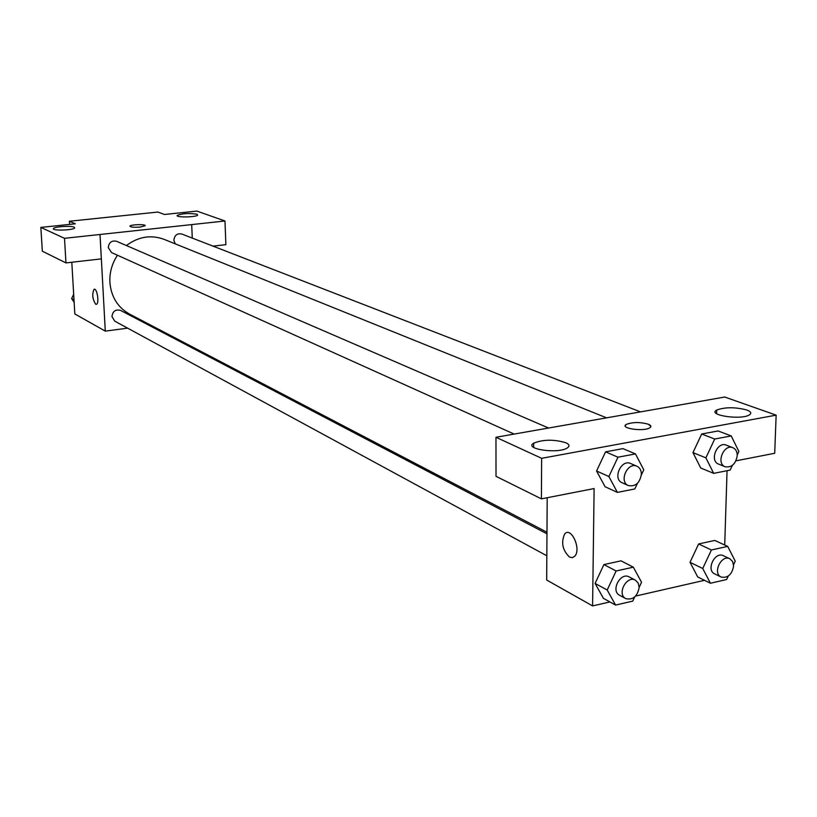 <?xml version="1.0" encoding="UTF-8"?>
<svg xmlns="http://www.w3.org/2000/svg" width="817" height="817" viewBox="0 0 817 817"><rect width="100%" height="100%" fill="white"/><g stroke="black" fill="none" stroke-linecap="round" stroke-linejoin="round"><path stroke-width="1.23" d="M69.588 224.409L69.404 221.244L157.916 212.052L164.442 214.483L196.866 211.082L224.981 220.988L191.678 224.593L192.281 238.084M127.636 328.158L105.291 331.12L74.827 313.942L71.804 262.247M94.302 289.249L94.108 289.3C91.892 294.018 92.413 298.991 95.681 304.22C92.413 298.991 91.882 294.018 94.108 289.3C97.06 287.747 99.521 303.434 96.447 304.292L96.243 304.343M69.404 221.244L75.317 223.807L40.85 227.412L42.331 251.187L65.963 262.911L101.328 258.877L100.001 234.489L191.709 224.604M105.291 331.12L100.031 234.499M74.153 227.167C71.028 225.533 54.004 226.666 53.391 228.566C51.471 230.956 73.796 230.282 74.684 227.933L74.153 227.167M65.963 262.911L64.502 238.319L100.001 234.489M40.85 227.412L64.502 238.319M150.655 325.115L149.062 325.329M224.981 220.988L225.87 244.671L213.033 246.131M196.968 214.217C189.013 213.023 182.436 213.411 177.228 215.392C175.104 217.628 196.57 217.302 197.704 215.065L196.968 214.217M140.279 227.044C133.886 227.504 130.444 227.187 129.974 226.105C130.761 224.409 146.59 224.083 145.079 225.798L140.279 227.044M145.079 225.798C146.59 224.093 130.761 224.42 129.974 226.115L129.923 226.278M548.615 428.057L116.525 241.27C111.694 240.28 108.947 242.383 108.263 247.592L111.551 252.576L514.138 434.072M640.518 411.891L181.68 233.979C177.105 233.182 174.501 235.286 173.868 240.28L175.246 243.854M546.971 533.828L120.569 310.399C115.626 309.102 112.756 311.154 111.949 316.547L114.768 321.173L546.828 555.764M117.464 255.241C112 263.513 109.468 272.521 109.886 282.263C111.122 296.785 117.668 307.386 129.525 314.075L546.981 532.245M606.592 417.855L164.033 239.33C150.941 234.55 138.4 236.624 126.4 245.539M678.263 405.252L495.97 437.269L541.64 458.317L776.15 415.148L724.699 397.021L678.263 405.252M609.931 601.945L592.591 605.918L546.675 580.019L547.196 497.727M650.894 426.433L648.351 424.227C651.139 425.402 651.619 426.597 649.791 427.812C643.673 431.907 619.174 428.302 626.292 424.401C632.664 422.011 640.017 421.95 648.351 424.217C640.017 421.96 632.664 422.021 626.292 424.411L625.24 425.78M565.773 442.702C569.388 444.397 569.909 446.133 567.335 447.92C558.419 454.14 523.442 449.115 533.675 443.171C543.193 439.403 553.885 439.25 565.773 442.702M746.707 409.96C751.058 411.625 751.906 413.3 749.26 414.985C740.733 420.306 706.879 415.077 716.723 410.042C725.128 407.029 735.126 407.009 746.707 409.96M776.15 415.148L774.7 453.261L735.964 460.839M495.97 437.269L496.011 476.331L541.405 498.86L594.112 488.556L592.591 605.918M541.405 498.86L541.64 458.317M637.454 483.307L634.799 488.954L617.397 492.396L605.06 486.718L596.553 471.011L605.56 451.852L622.932 448.625L605.56 451.852L617.969 457.203L635.452 453.915L643.786 469.816L641.335 475.024M616.12 570.981L603.926 564.578L621.032 560.85L603.926 564.578L595.082 583.42L603.436 598.361L595.082 583.42L607.194 590.007L616.12 570.981L633.338 567.182L641.549 582.276L639.17 587.352M711.413 549.984L698.627 543.959L714.824 540.435L698.627 543.959L690.028 562.3L697.708 576.935L690.028 562.3L702.732 568.499L711.413 549.984L727.702 546.399L735.249 561.177L733.564 564.751M732.349 465.394L730.143 470.092L713.69 473.349L700.741 468.008L692.939 452.638M714.701 439.035L701.691 434.001L718.123 430.957L701.691 434.001L692.959 452.618L705.888 457.837L714.701 439.035L731.235 435.931L738.874 451.474L737.24 454.957M704.509 580.315L635.606 596.073M727.059 470.704L724.71 545.01M569.531 557.102C562.535 550.28 560.901 542.6 564.629 534.052C570.879 526.015 581.551 548.932 574.841 556.142L572.4 557.654L569.531 557.102L572.411 557.654L574.841 556.142C581.561 548.922 570.889 526.005 564.629 534.052C560.901 542.6 562.535 550.28 569.531 557.102M728.253 576.097L726.65 579.519L710.422 583.246L702.732 568.499M729.857 558.777L723.351 555.703C714.865 551.158 705.817 570.123 714.671 573.881L721.145 577.047C727.763 578.283 731.92 574.637 733.605 566.11L732.686 561.606L729.857 558.777C721.36 554.212 712.271 573.268 721.145 577.047M727.702 546.399L714.824 540.435M710.422 583.246L697.708 576.935M634.646 597.002L632.705 601.128L615.569 605.07L607.194 590.007M635.432 580.182L629.202 576.925C620.46 571.757 610.422 590.875 619.582 595.266L625.761 598.616C632.899 600.219 637.372 596.512 639.16 587.505L638.22 583.072L635.432 580.182C626.659 575.005 616.58 594.225 625.761 598.616M633.338 567.182L621.032 560.85M615.569 605.07L603.436 598.361M713.69 473.349L705.888 457.837M732.869 447.696L726.242 445.122C717.193 441.068 709.187 460.859 718.572 464.097L725.159 466.762C731.695 467.702 735.719 463.995 737.24 455.672C737.23 451.678 735.78 449.013 732.869 447.696C723.801 443.631 715.753 463.525 725.159 466.762M731.235 435.931L718.123 430.957M700.741 468.008L692.959 452.618M617.397 492.396L608.9 476.536L617.969 457.203M636.954 466.252L630.622 463.515C621.216 458.878 612.331 478.915 622.094 482.745L628.385 485.574C635.452 486.83 639.782 483.061 641.376 474.268C641.325 470.347 639.854 467.681 636.954 466.252C627.527 461.595 618.592 481.744 628.385 485.574M608.9 476.536L596.573 470.99L605.06 486.718M635.452 453.915L622.932 448.625M74.153 302.351L71.63 298.583L73.673 294.243M74.01 299.87L71.63 298.583M533.675 443.171L533.654 447.399M716.723 410.042L716.611 413.698"/></g></svg>

